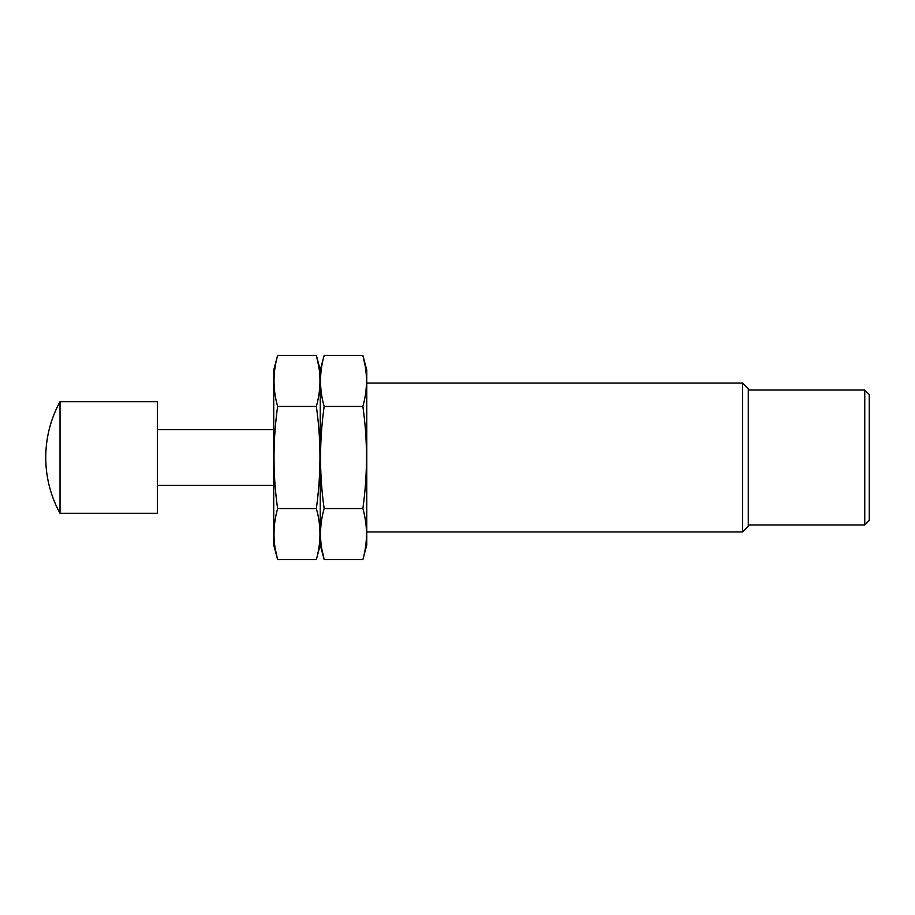 <?xml version="1.0" encoding="UTF-8"?>
<svg xmlns="http://www.w3.org/2000/svg" width="915" height="915" viewBox="0 0 915 915"><rect width="100%" height="100%" fill="white"/><g stroke="black" fill="none" stroke-linecap="round" stroke-linejoin="round"><path stroke-width="1.37" d="M366.778 383.065L742.58 383.065L742.58 531.935L366.778 531.935M742.58 383.065L748.287 388.772L748.287 526.228L742.58 531.935M869.25 394.537L869.25 520.463L864.755 524.958L864.755 390.042L869.25 394.537M60.024 401.674L60.024 513.326L157.414 513.326L157.414 401.674L60.024 401.674C50.588 419.081 45.83 437.69 45.75 457.5A116.308 116.308 0 0 0 60.024 513.326M321.886 549.366L324.162 559.568L320.25 544.963L320.25 370.037L320.25 544.963L316.338 559.568C321.165 542.561 321.165 525.553 316.338 508.534C321.154 474.084 321.154 440.058 316.338 406.466C321.165 389.447 321.165 372.439 316.338 355.432L318.614 365.634M275.369 549.366L277.634 559.568L273.722 544.963L273.722 370.037L277.634 355.432L316.338 355.432L320.25 370.037L324.162 355.432C319.335 372.439 319.335 389.447 324.162 406.466C319.346 440.916 319.346 474.942 324.162 508.534C319.335 525.553 319.335 542.561 324.162 559.568L362.866 559.568C367.681 542.561 367.681 525.553 362.866 508.534L324.162 508.534M316.338 559.568L277.634 559.568C272.819 542.561 272.819 525.553 277.634 508.534C272.819 474.942 272.819 440.916 277.634 406.466C272.819 389.447 272.819 372.439 277.634 355.432M277.634 406.466L316.338 406.466M277.634 508.534L316.338 508.534M365.131 365.634L362.866 355.432L366.778 370.037L366.778 544.963L362.866 559.568M324.162 355.432L362.866 355.432C367.681 372.439 367.681 389.447 362.866 406.466C367.681 440.058 367.681 474.084 362.866 508.534M362.866 406.466L324.162 406.466M748.287 524.958L864.755 524.958M748.287 390.042L864.755 390.042M157.414 485.419L273.722 485.419M157.414 429.581L273.722 429.581"/></g></svg>
